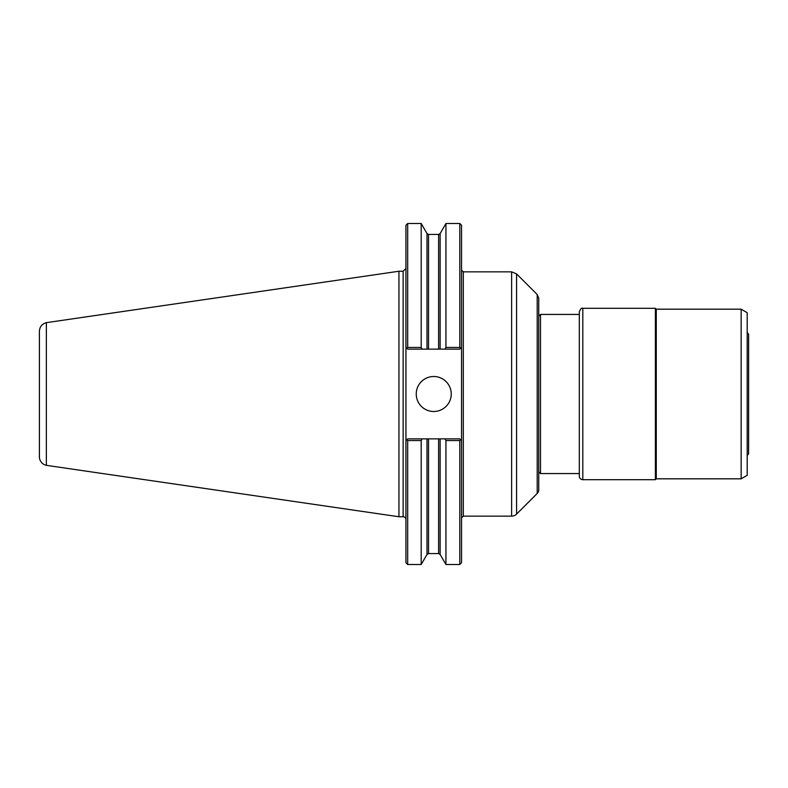 <?xml version="1.0" encoding="UTF-8"?>
<svg xmlns="http://www.w3.org/2000/svg" width="788" height="788" viewBox="0 0 788 788"><rect width="100%" height="100%" fill="white"/><g stroke="black" fill="none" stroke-linecap="round" stroke-linejoin="round"><path stroke-width="1.18" d="M46.364 322.656L398.945 271.239L403.141 271.239L403.141 516.761A2.797 2.797 0 0 1 405.938 519.558M444.964 438.857L407.682 438.857L405.938 440.6L406.844 439.704L407.682 440.541L407.682 564.504L405.938 562.75L405.938 347.4L406.844 348.296L405.938 347.4L405.938 225.25L407.682 223.496L407.682 347.459L406.844 348.296L407.682 349.143L427.007 349.143L427.007 233.553L428.514 234.43L438.611 234.43L440.128 233.553L445.939 223.496L459.798 223.496L461.541 225.25L461.541 562.75L459.798 564.504L459.798 440.541L460.645 439.704L461.541 440.6L459.798 438.857L444.964 438.857L445.939 440.541L459.798 440.541M459.798 223.496L459.798 347.459L445.939 347.459L444.964 349.143L459.798 349.143L460.645 348.296L459.798 347.459M461.541 347.4L460.645 348.296L461.541 347.4M445.939 223.496L445.939 347.459M427.007 233.553L421.196 223.496L421.196 347.459L407.682 347.459M422.171 349.143L421.196 347.459M407.682 440.541L421.196 440.541L422.171 438.857M421.196 440.541L421.196 564.504L427.007 554.447L427.007 438.857M445.939 440.541L445.939 564.504L459.798 564.504M427.007 349.143L444.964 349.143M416.251 394A17.484 17.484 0 0 1 442.482 378.851A17.484 17.484 0 0 1 442.482 409.149A17.484 17.484 0 0 1 416.251 394M537.209 294.535L538.746 298.238L538.746 489.762A5.25 5.25 0 0 1 537.209 493.465L537.209 294.535L516.573 273.899L516.573 514.101A6.993 6.993 0 0 1 511.629 516.15L511.629 271.85L463.295 271.85L463.295 516.15L511.629 516.15M39.4 331.236L39.4 456.764A8.747 8.747 0 0 0 46.364 465.324L46.364 322.666C42.03 323.888 39.705 326.734 39.4 331.236M398.945 271.239L398.945 516.761L403.141 516.761M747.201 455.415L748.6 453.858L748.6 334.142L747.201 332.585M538.746 316.175L540.499 314.432L540.499 473.568L579.318 473.568M747.201 312.678L747.201 475.322L741.144 478.818L741.144 309.182L747.201 312.678M741.144 309.182L656.266 309.182L656.266 478.818L741.144 478.818M656.266 309.182L655.389 308.315L655.389 479.685L656.266 478.818M582.815 479.685A3.497 3.497 0 0 1 579.318 476.188L579.318 311.812C580.559 308.778 581.721 307.615 582.815 308.315L582.815 479.685L655.389 479.685M440.128 438.857L440.128 554.447L445.939 564.504M428.514 234.43L428.514 349.143M438.611 234.43L438.611 349.143M440.128 233.553L440.128 349.143M428.514 438.857L428.514 553.57L427.007 554.447M438.611 438.857L438.611 553.57L428.514 553.57M403.141 271.239L405.938 268.442M463.295 271.85L461.541 270.097M463.295 516.15L461.541 517.903M407.682 564.504L421.196 564.504M407.682 223.496L421.196 223.496M440.128 554.447L438.611 553.57M516.573 273.899L511.629 271.85M537.209 493.465L516.573 514.101M46.364 465.344L398.945 516.761M538.746 471.825L540.499 473.568M582.815 308.315L655.389 308.315M540.499 314.432L579.318 314.432"/></g></svg>
